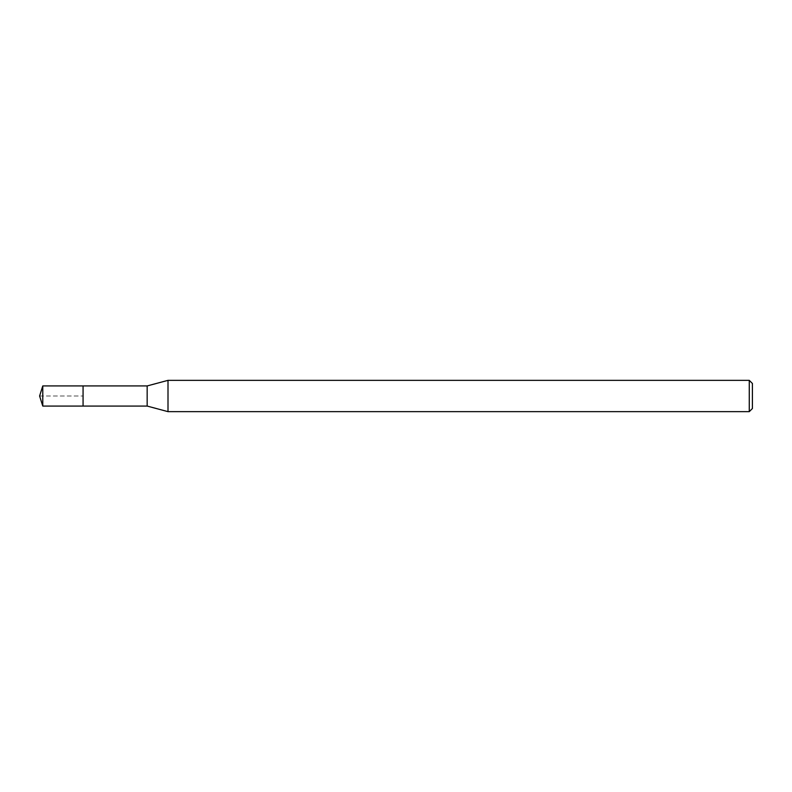 <?xml version="1.0" encoding="UTF-8"?>
<svg xmlns="http://www.w3.org/2000/svg" width="792" height="792" viewBox="0 0 792 792"><rect width="100%" height="100%" fill="white"/><g stroke="black" fill="none" stroke-linecap="round" stroke-linejoin="round"><path stroke-width="0.59" stroke-dasharray="3.96 2.97" d="M83.071 385.932L83.071 406.068L83.071 385.932M42.778 406.068L42.778 385.932M147.163 385.932L147.163 406.068M168.003 411.652L168.003 380.348M749.272 380.348L749.272 411.652M752.4 383.477L752.4 408.523M39.6 396L83.071 396L39.6 396"/><path stroke-width="1.19" d="M83.071 385.932L42.778 385.932L42.778 406.068L83.071 406.068L83.071 385.932L83.071 406.068L147.163 406.068L147.163 385.932L83.071 385.932M42.778 406.068L39.6 396L42.778 385.932M147.163 385.932L168.003 380.348L168.003 411.652L147.163 406.068M168.003 411.652L749.272 411.652L749.272 380.348L168.003 380.348M749.272 380.348L752.4 383.477L752.4 408.523L749.272 411.652"/></g></svg>
